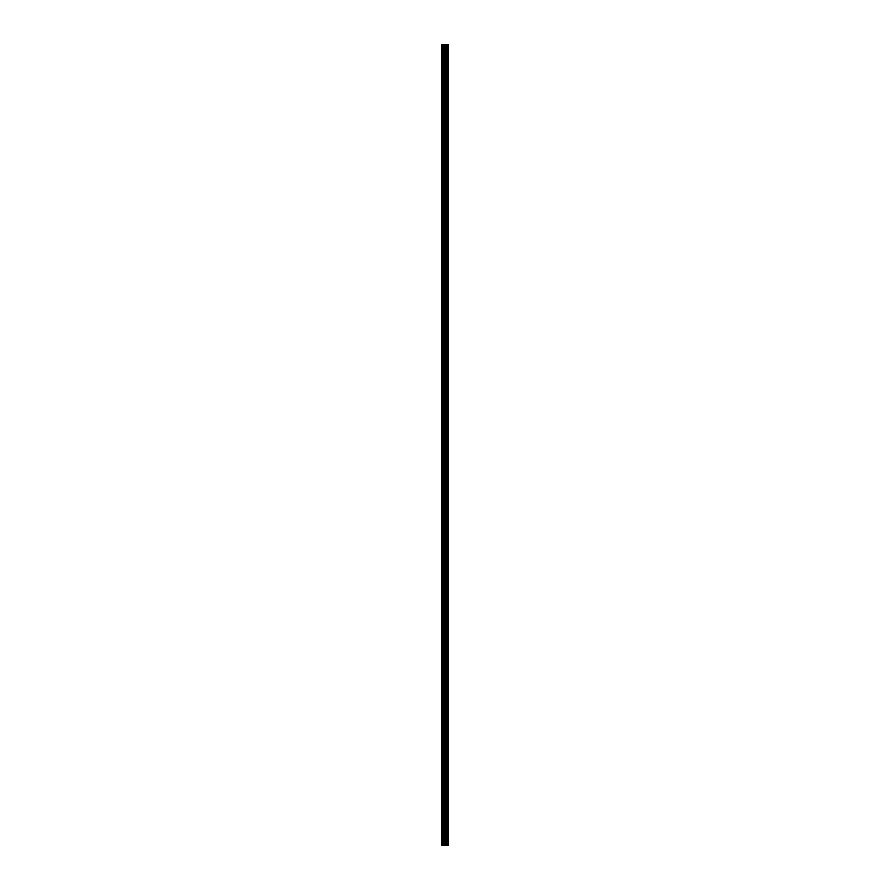 <?xml version="1.0" encoding="UTF-8"?>
<svg xmlns="http://www.w3.org/2000/svg" width="890" height="890" viewBox="0 0 890 890"><rect width="100%" height="100%" fill="white"/><g stroke="black" fill="none" stroke-linecap="round" stroke-linejoin="round"><path stroke-width="1.33" d="M444.511 845.5L447.97 845.5L447.97 44.5L442.03 44.5L442.03 845.5L444.511 845.5L444.511 44.5M446.469 44.5L446.469 845.5L446.446 44.5M447.97 44.5L447.959 845.5M447.904 845.5L447.904 44.5M445.623 845.5L445.623 44.5M445.434 845.5L445.434 44.5M442.308 845.5L442.308 44.5M447.381 845.5L447.381 44.5M447.258 845.5L447.258 44.5M447.203 845.5L447.203 44.5M447.091 845.5L447.091 44.5M447.069 845.5L447.069 44.5M446.914 845.5L446.914 44.5M446.613 845.5L446.613 44.5M446.335 845.5L446.335 44.5M446.279 845.5L446.279 44.5M446.157 845.5L446.157 44.5M445.356 845.5L445.356 44.5M445.245 845.5L445.245 44.5M444.622 845.5L444.622 44.5M443.587 845.5L443.587 44.5M443.309 845.5L443.309 44.5"/></g></svg>
